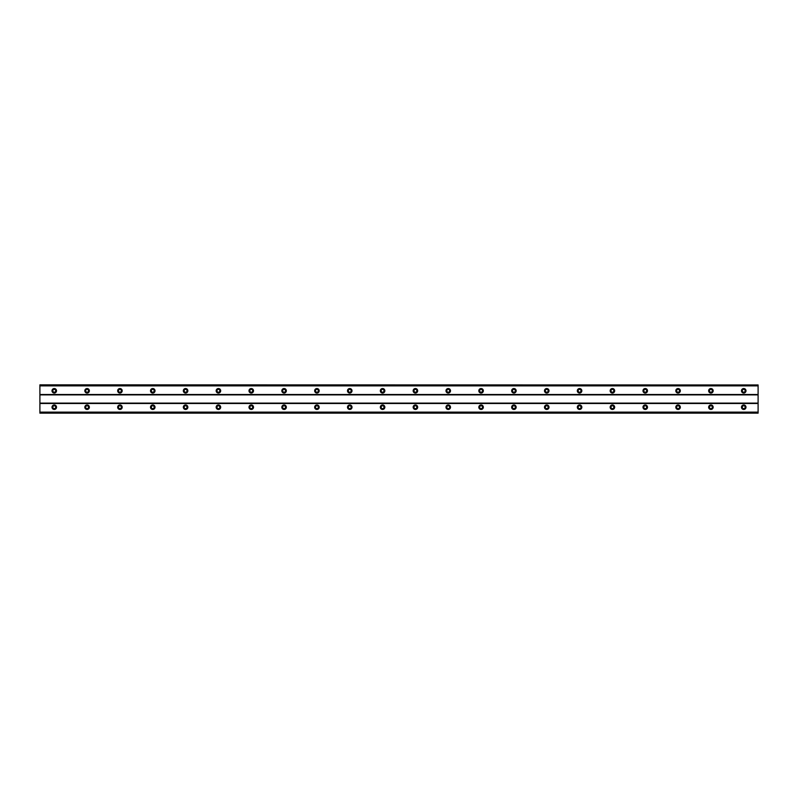 <?xml version="1.0" encoding="UTF-8"?>
<svg xmlns="http://www.w3.org/2000/svg" width="798" height="798" viewBox="0 0 798 798"><rect width="100%" height="100%" fill="white"/><g stroke="black" fill="none" stroke-linecap="round" stroke-linejoin="round"><path stroke-width="1.2" d="M54.264 392.227A1.436 1.436 0 0 1 52.828 390.791A1.436 1.436 0 0 1 54.264 389.354A1.436 1.436 0 0 1 55.7 390.791A1.436 1.436 0 0 1 54.264 392.227M743.736 392.227A1.436 1.436 0 0 1 742.3 390.791A1.436 1.436 0 0 1 743.736 389.354A1.436 1.436 0 0 1 745.172 390.791A1.436 1.436 0 0 1 743.736 392.227M710.908 392.227A1.436 1.436 0 0 1 709.472 390.791A1.436 1.436 0 0 1 710.908 389.354A1.436 1.436 0 0 1 712.345 390.791A1.436 1.436 0 0 1 710.908 392.227M678.071 392.227A1.436 1.436 0 0 1 676.634 390.791A1.436 1.436 0 0 1 678.071 389.354A1.436 1.436 0 0 1 679.507 390.791A1.436 1.436 0 0 1 678.071 392.227M645.243 392.227A1.436 1.436 0 0 1 643.806 390.791A1.436 1.436 0 0 1 645.243 389.354A1.436 1.436 0 0 1 646.679 390.791A1.436 1.436 0 0 1 645.243 392.227M612.405 392.227A1.436 1.436 0 0 1 610.969 390.791A1.436 1.436 0 0 1 612.405 389.354A1.436 1.436 0 0 1 613.842 390.791A1.436 1.436 0 0 1 612.405 392.227M579.577 392.227A1.436 1.436 0 0 1 578.141 390.791A1.436 1.436 0 0 1 579.577 389.354A1.436 1.436 0 0 1 581.014 390.791A1.436 1.436 0 0 1 579.577 392.227M546.74 392.227A1.436 1.436 0 0 1 545.303 390.791A1.436 1.436 0 0 1 546.74 389.354A1.436 1.436 0 0 1 548.176 390.791A1.436 1.436 0 0 1 546.74 392.227M513.912 392.227A1.436 1.436 0 0 1 512.476 390.791A1.436 1.436 0 0 1 513.912 389.354A1.436 1.436 0 0 1 515.348 390.791A1.436 1.436 0 0 1 513.912 392.227M481.084 392.227A1.436 1.436 0 0 1 479.648 390.791A1.436 1.436 0 0 1 481.084 389.354A1.436 1.436 0 0 1 482.521 390.791A1.436 1.436 0 0 1 481.084 392.227M448.247 392.227A1.436 1.436 0 0 1 446.81 390.791A1.436 1.436 0 0 1 448.247 389.354A1.436 1.436 0 0 1 449.683 390.791A1.436 1.436 0 0 1 448.247 392.227M415.419 392.227A1.436 1.436 0 0 1 413.982 390.791A1.436 1.436 0 0 1 415.419 389.354A1.436 1.436 0 0 1 416.855 390.791A1.436 1.436 0 0 1 415.419 392.227M382.581 392.227A1.436 1.436 0 0 1 381.145 390.791A1.436 1.436 0 0 1 382.581 389.354A1.436 1.436 0 0 1 384.018 390.791A1.436 1.436 0 0 1 382.581 392.227M349.753 392.227A1.436 1.436 0 0 1 348.317 390.791A1.436 1.436 0 0 1 349.753 389.354A1.436 1.436 0 0 1 351.19 390.791A1.436 1.436 0 0 1 349.753 392.227M316.916 392.227A1.436 1.436 0 0 1 315.479 390.791A1.436 1.436 0 0 1 316.916 389.354A1.436 1.436 0 0 1 318.352 390.791A1.436 1.436 0 0 1 316.916 392.227M284.088 392.227A1.436 1.436 0 0 1 282.652 390.791A1.436 1.436 0 0 1 284.088 389.354A1.436 1.436 0 0 1 285.524 390.791A1.436 1.436 0 0 1 284.088 392.227M251.26 392.227A1.436 1.436 0 0 1 249.824 390.791A1.436 1.436 0 0 1 251.26 389.354A1.436 1.436 0 0 1 252.697 390.791A1.436 1.436 0 0 1 251.26 392.227M218.423 392.227A1.436 1.436 0 0 1 216.986 390.791A1.436 1.436 0 0 1 218.423 389.354A1.436 1.436 0 0 1 219.859 390.791A1.436 1.436 0 0 1 218.423 392.227M185.595 392.227A1.436 1.436 0 0 1 184.158 390.791A1.436 1.436 0 0 1 185.595 389.354A1.436 1.436 0 0 1 187.031 390.791A1.436 1.436 0 0 1 185.595 392.227M152.757 392.227A1.436 1.436 0 0 1 151.321 390.791A1.436 1.436 0 0 1 152.757 389.354A1.436 1.436 0 0 1 154.194 390.791A1.436 1.436 0 0 1 152.757 392.227M119.929 392.227A1.436 1.436 0 0 1 118.493 390.791A1.436 1.436 0 0 1 119.929 389.354A1.436 1.436 0 0 1 121.366 390.791A1.436 1.436 0 0 1 119.929 392.227M87.092 392.227A1.436 1.436 0 0 1 85.655 390.791A1.436 1.436 0 0 1 87.092 389.354A1.436 1.436 0 0 1 88.528 390.791A1.436 1.436 0 0 1 87.092 392.227M54.264 404.955A2.254 2.254 0 0 0 52.01 407.209A2.254 2.254 0 0 0 54.264 409.464A2.254 2.254 0 0 0 56.518 407.209A2.254 2.254 0 0 0 54.264 404.955M743.736 404.955A2.254 2.254 0 0 0 741.482 407.209A2.254 2.254 0 0 0 743.736 409.464A2.254 2.254 0 0 0 745.99 407.209A2.254 2.254 0 0 0 743.736 404.955M710.908 404.955A2.254 2.254 0 0 0 708.644 407.209A2.254 2.254 0 0 0 710.908 409.464A2.254 2.254 0 0 0 713.163 407.209A2.254 2.254 0 0 0 710.908 404.955M678.071 404.955A2.254 2.254 0 0 0 675.816 407.209A2.254 2.254 0 0 0 678.071 409.464A2.254 2.254 0 0 0 680.325 407.209A2.254 2.254 0 0 0 678.071 404.955M645.243 404.955A2.254 2.254 0 0 0 642.979 407.209A2.254 2.254 0 0 0 645.243 409.464A2.254 2.254 0 0 0 647.497 407.209A2.254 2.254 0 0 0 645.243 404.955M612.405 404.955A2.254 2.254 0 0 0 610.151 407.209A2.254 2.254 0 0 0 612.405 409.464A2.254 2.254 0 0 0 614.669 407.209A2.254 2.254 0 0 0 612.405 404.955M579.577 404.955A2.254 2.254 0 0 0 577.323 407.209A2.254 2.254 0 0 0 579.577 409.464A2.254 2.254 0 0 0 581.832 407.209A2.254 2.254 0 0 0 579.577 404.955M546.74 404.955A2.254 2.254 0 0 0 544.485 407.209A2.254 2.254 0 0 0 546.74 409.464A2.254 2.254 0 0 0 549.004 407.209A2.254 2.254 0 0 0 546.74 404.955M513.912 404.955A2.254 2.254 0 0 0 511.658 407.209A2.254 2.254 0 0 0 513.912 409.464A2.254 2.254 0 0 0 516.166 407.209A2.254 2.254 0 0 0 513.912 404.955M481.084 404.955A2.254 2.254 0 0 0 478.82 407.209A2.254 2.254 0 0 0 481.084 409.464A2.254 2.254 0 0 0 483.339 407.209A2.254 2.254 0 0 0 481.084 404.955M448.247 404.955A2.254 2.254 0 0 0 445.992 407.209A2.254 2.254 0 0 0 448.247 409.464A2.254 2.254 0 0 0 450.501 407.209A2.254 2.254 0 0 0 448.247 404.955M415.419 404.955A2.254 2.254 0 0 0 413.155 407.209A2.254 2.254 0 0 0 415.419 409.464A2.254 2.254 0 0 0 417.673 407.209A2.254 2.254 0 0 0 415.419 404.955M382.581 404.955A2.254 2.254 0 0 0 380.327 407.209A2.254 2.254 0 0 0 382.581 409.464A2.254 2.254 0 0 0 384.845 407.209A2.254 2.254 0 0 0 382.581 404.955M349.753 404.955A2.254 2.254 0 0 0 347.499 407.209A2.254 2.254 0 0 0 349.753 409.464A2.254 2.254 0 0 0 352.008 407.209A2.254 2.254 0 0 0 349.753 404.955M316.916 404.955A2.254 2.254 0 0 0 314.661 407.209A2.254 2.254 0 0 0 316.916 409.464A2.254 2.254 0 0 0 319.18 407.209A2.254 2.254 0 0 0 316.916 404.955M284.088 404.955A2.254 2.254 0 0 0 281.834 407.209A2.254 2.254 0 0 0 284.088 409.464A2.254 2.254 0 0 0 286.342 407.209A2.254 2.254 0 0 0 284.088 404.955M251.26 404.955A2.254 2.254 0 0 0 248.996 407.209A2.254 2.254 0 0 0 251.26 409.464A2.254 2.254 0 0 0 253.515 407.209A2.254 2.254 0 0 0 251.26 404.955M218.423 404.955A2.254 2.254 0 0 0 216.168 407.209A2.254 2.254 0 0 0 218.423 409.464A2.254 2.254 0 0 0 220.677 407.209A2.254 2.254 0 0 0 218.423 404.955M185.595 404.955A2.254 2.254 0 0 0 183.331 407.209A2.254 2.254 0 0 0 185.595 409.464A2.254 2.254 0 0 0 187.849 407.209A2.254 2.254 0 0 0 185.595 404.955M152.757 404.955A2.254 2.254 0 0 0 150.503 407.209A2.254 2.254 0 0 0 152.757 409.464A2.254 2.254 0 0 0 155.021 407.209A2.254 2.254 0 0 0 152.757 404.955M119.929 404.955A2.254 2.254 0 0 0 117.675 407.209A2.254 2.254 0 0 0 119.929 409.464A2.254 2.254 0 0 0 122.184 407.209A2.254 2.254 0 0 0 119.929 404.955M87.092 404.955A2.254 2.254 0 0 0 84.837 407.209A2.254 2.254 0 0 0 87.092 409.464A2.254 2.254 0 0 0 89.356 407.209A2.254 2.254 0 0 0 87.092 404.955M54.264 388.536A2.254 2.254 0 0 0 52.01 390.791A2.254 2.254 0 0 0 54.264 393.045A2.254 2.254 0 0 0 56.518 390.791A2.254 2.254 0 0 0 54.264 388.536M743.736 388.536A2.254 2.254 0 0 0 741.482 390.791A2.254 2.254 0 0 0 743.736 393.045A2.254 2.254 0 0 0 745.99 390.791A2.254 2.254 0 0 0 743.736 388.536M710.908 388.536A2.254 2.254 0 0 0 708.644 390.791A2.254 2.254 0 0 0 710.908 393.045A2.254 2.254 0 0 0 713.163 390.791A2.254 2.254 0 0 0 710.908 388.536M678.071 388.536A2.254 2.254 0 0 0 675.816 390.791A2.254 2.254 0 0 0 678.071 393.045A2.254 2.254 0 0 0 680.325 390.791A2.254 2.254 0 0 0 678.071 388.536M645.243 388.536A2.254 2.254 0 0 0 642.979 390.791A2.254 2.254 0 0 0 645.243 393.045A2.254 2.254 0 0 0 647.497 390.791A2.254 2.254 0 0 0 645.243 388.536M612.405 388.536A2.254 2.254 0 0 0 610.151 390.791A2.254 2.254 0 0 0 612.405 393.045A2.254 2.254 0 0 0 614.669 390.791A2.254 2.254 0 0 0 612.405 388.536M579.577 388.536A2.254 2.254 0 0 0 577.323 390.791A2.254 2.254 0 0 0 579.577 393.045A2.254 2.254 0 0 0 581.832 390.791A2.254 2.254 0 0 0 579.577 388.536M546.74 388.536A2.254 2.254 0 0 0 544.485 390.791A2.254 2.254 0 0 0 546.74 393.045A2.254 2.254 0 0 0 549.004 390.791A2.254 2.254 0 0 0 546.74 388.536M513.912 388.536A2.254 2.254 0 0 0 511.658 390.791A2.254 2.254 0 0 0 513.912 393.045A2.254 2.254 0 0 0 516.166 390.791A2.254 2.254 0 0 0 513.912 388.536M481.084 388.536A2.254 2.254 0 0 0 478.82 390.791A2.254 2.254 0 0 0 481.084 393.045A2.254 2.254 0 0 0 483.339 390.791A2.254 2.254 0 0 0 481.084 388.536M448.247 388.536A2.254 2.254 0 0 0 445.992 390.791A2.254 2.254 0 0 0 448.247 393.045A2.254 2.254 0 0 0 450.501 390.791A2.254 2.254 0 0 0 448.247 388.536M415.419 388.536A2.254 2.254 0 0 0 413.155 390.791A2.254 2.254 0 0 0 415.419 393.045A2.254 2.254 0 0 0 417.673 390.791A2.254 2.254 0 0 0 415.419 388.536M382.581 388.536A2.254 2.254 0 0 0 380.327 390.791A2.254 2.254 0 0 0 382.581 393.045A2.254 2.254 0 0 0 384.845 390.791A2.254 2.254 0 0 0 382.581 388.536M349.753 388.536A2.254 2.254 0 0 0 347.499 390.791A2.254 2.254 0 0 0 349.753 393.045A2.254 2.254 0 0 0 352.008 390.791A2.254 2.254 0 0 0 349.753 388.536M316.916 388.536A2.254 2.254 0 0 0 314.661 390.791A2.254 2.254 0 0 0 316.916 393.045A2.254 2.254 0 0 0 319.18 390.791A2.254 2.254 0 0 0 316.916 388.536M284.088 388.536A2.254 2.254 0 0 0 281.834 390.791A2.254 2.254 0 0 0 284.088 393.045A2.254 2.254 0 0 0 286.342 390.791A2.254 2.254 0 0 0 284.088 388.536M251.26 388.536A2.254 2.254 0 0 0 248.996 390.791A2.254 2.254 0 0 0 251.26 393.045A2.254 2.254 0 0 0 253.515 390.791A2.254 2.254 0 0 0 251.26 388.536M218.423 388.536A2.254 2.254 0 0 0 216.168 390.791A2.254 2.254 0 0 0 218.423 393.045A2.254 2.254 0 0 0 220.677 390.791A2.254 2.254 0 0 0 218.423 388.536M185.595 388.536A2.254 2.254 0 0 0 183.331 390.791A2.254 2.254 0 0 0 185.595 393.045A2.254 2.254 0 0 0 187.849 390.791A2.254 2.254 0 0 0 185.595 388.536M152.757 388.536A2.254 2.254 0 0 0 150.503 390.791A2.254 2.254 0 0 0 152.757 393.045A2.254 2.254 0 0 0 155.021 390.791A2.254 2.254 0 0 0 152.757 388.536M119.929 388.536A2.254 2.254 0 0 0 117.675 390.791A2.254 2.254 0 0 0 119.929 393.045A2.254 2.254 0 0 0 122.184 390.791A2.254 2.254 0 0 0 119.929 388.536M87.092 388.536A2.254 2.254 0 0 0 84.837 390.791A2.254 2.254 0 0 0 87.092 393.045A2.254 2.254 0 0 0 89.356 390.791A2.254 2.254 0 0 0 87.092 388.536M54.264 408.646A1.436 1.436 0 0 1 52.828 407.209A1.436 1.436 0 0 1 54.264 405.773A1.436 1.436 0 0 1 55.7 407.209A1.436 1.436 0 0 1 54.264 408.646M743.736 408.646A1.436 1.436 0 0 1 742.3 407.209A1.436 1.436 0 0 1 743.736 405.773A1.436 1.436 0 0 1 745.172 407.209A1.436 1.436 0 0 1 743.736 408.646M710.908 408.646A1.436 1.436 0 0 1 709.472 407.209A1.436 1.436 0 0 1 710.908 405.773A1.436 1.436 0 0 1 712.345 407.209A1.436 1.436 0 0 1 710.908 408.646M678.071 408.646A1.436 1.436 0 0 1 676.634 407.209A1.436 1.436 0 0 1 678.071 405.773A1.436 1.436 0 0 1 679.507 407.209A1.436 1.436 0 0 1 678.071 408.646M645.243 408.646A1.436 1.436 0 0 1 643.806 407.209A1.436 1.436 0 0 1 645.243 405.773A1.436 1.436 0 0 1 646.679 407.209A1.436 1.436 0 0 1 645.243 408.646M612.405 408.646A1.436 1.436 0 0 1 610.969 407.209A1.436 1.436 0 0 1 612.405 405.773A1.436 1.436 0 0 1 613.842 407.209A1.436 1.436 0 0 1 612.405 408.646M579.577 408.646A1.436 1.436 0 0 1 578.141 407.209A1.436 1.436 0 0 1 579.577 405.773A1.436 1.436 0 0 1 581.014 407.209A1.436 1.436 0 0 1 579.577 408.646M546.74 408.646A1.436 1.436 0 0 1 545.303 407.209A1.436 1.436 0 0 1 546.74 405.773A1.436 1.436 0 0 1 548.176 407.209A1.436 1.436 0 0 1 546.74 408.646M513.912 408.646A1.436 1.436 0 0 1 512.476 407.209A1.436 1.436 0 0 1 513.912 405.773A1.436 1.436 0 0 1 515.348 407.209A1.436 1.436 0 0 1 513.912 408.646M481.084 408.646A1.436 1.436 0 0 1 479.648 407.209A1.436 1.436 0 0 1 481.084 405.773A1.436 1.436 0 0 1 482.521 407.209A1.436 1.436 0 0 1 481.084 408.646M448.247 408.646A1.436 1.436 0 0 1 446.81 407.209A1.436 1.436 0 0 1 448.247 405.773A1.436 1.436 0 0 1 449.683 407.209A1.436 1.436 0 0 1 448.247 408.646M415.419 408.646A1.436 1.436 0 0 1 413.982 407.209A1.436 1.436 0 0 1 415.419 405.773A1.436 1.436 0 0 1 416.855 407.209A1.436 1.436 0 0 1 415.419 408.646M382.581 408.646A1.436 1.436 0 0 1 381.145 407.209A1.436 1.436 0 0 1 382.581 405.773A1.436 1.436 0 0 1 384.018 407.209A1.436 1.436 0 0 1 382.581 408.646M349.753 408.646A1.436 1.436 0 0 1 348.317 407.209A1.436 1.436 0 0 1 349.753 405.773A1.436 1.436 0 0 1 351.19 407.209A1.436 1.436 0 0 1 349.753 408.646M316.916 408.646A1.436 1.436 0 0 1 315.479 407.209A1.436 1.436 0 0 1 316.916 405.773A1.436 1.436 0 0 1 318.352 407.209A1.436 1.436 0 0 1 316.916 408.646M284.088 408.646A1.436 1.436 0 0 1 282.652 407.209A1.436 1.436 0 0 1 284.088 405.773A1.436 1.436 0 0 1 285.524 407.209A1.436 1.436 0 0 1 284.088 408.646M251.26 408.646A1.436 1.436 0 0 1 249.824 407.209A1.436 1.436 0 0 1 251.26 405.773A1.436 1.436 0 0 1 252.697 407.209A1.436 1.436 0 0 1 251.26 408.646M218.423 408.646A1.436 1.436 0 0 1 216.986 407.209A1.436 1.436 0 0 1 218.423 405.773A1.436 1.436 0 0 1 219.859 407.209A1.436 1.436 0 0 1 218.423 408.646M185.595 408.646A1.436 1.436 0 0 1 184.158 407.209A1.436 1.436 0 0 1 185.595 405.773A1.436 1.436 0 0 1 187.031 407.209A1.436 1.436 0 0 1 185.595 408.646M152.757 408.646A1.436 1.436 0 0 1 151.321 407.209A1.436 1.436 0 0 1 152.757 405.773A1.436 1.436 0 0 1 154.194 407.209A1.436 1.436 0 0 1 152.757 408.646M119.929 408.646A1.436 1.436 0 0 1 118.493 407.209A1.436 1.436 0 0 1 119.929 405.773A1.436 1.436 0 0 1 121.366 407.209A1.436 1.436 0 0 1 119.929 408.646M87.092 408.646A1.436 1.436 0 0 1 85.655 407.209A1.436 1.436 0 0 1 87.092 405.773A1.436 1.436 0 0 1 88.528 407.209A1.436 1.436 0 0 1 87.092 408.646M39.9 413.155L39.9 412.137L758.1 412.137L758.1 413.155L39.9 413.155M39.9 384.965L758.1 384.965L39.9 384.845L39.9 412.137M758.1 384.965L758.1 412.137M758.1 413.035L39.9 413.035M39.9 403.519L758.1 403.519M758.1 403.1L39.9 403.1M39.9 394.9L758.1 394.9M758.1 394.481L39.9 394.481M39.9 385.863L758.1 385.863"/></g></svg>
